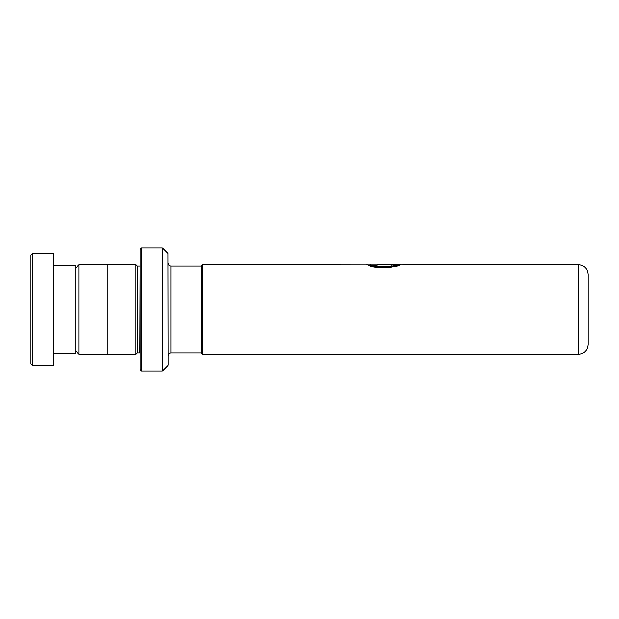 <?xml version="1.0" encoding="UTF-8"?>
<svg xmlns="http://www.w3.org/2000/svg" width="619" height="619" viewBox="0 0 619 619"><rect width="100%" height="100%" fill="white"/><g stroke="black" fill="none" stroke-linecap="round" stroke-linejoin="round"><path stroke-width="0.93" d="M75.742 350.934L79.046 354.238L79.046 264.762L107.938 264.762M201.717 353.766L201.717 265.234L202.281 264.677L202.281 354.323L201.717 353.766M588.05 309.5L588.05 344.528C587.47 350.478 584.204 353.743 578.254 354.323L578.254 264.677C584.204 265.257 587.47 268.522 588.05 274.472L588.05 331.892M140.134 266.077L139.848 352.892L137.333 352.892L137.333 266.108L135.932 264.708L107.938 264.708L107.938 354.292L135.932 354.292L135.932 264.708M167.958 253.349L168.128 365.256L167.958 253.349L162.689 248.072L162.689 370.928L162.294 371.091L162.294 247.91L141.527 247.91L141.527 371.091L140.134 369.69L140.134 249.31L141.527 247.91M367.771 264.955L578.254 264.677M391.959 265.837C382.658 268.267 367.013 263.918 370.889 264.831C373.419 266.82 392.175 267.408 396.152 264.994L377.103 264.723L400.377 264.723C399.665 267.137 373.868 269.52 368.367 265.172C361.078 262.812 382.016 270.58 394.334 266.441M202.281 264.677L367.965 264.955M391.959 266.108C382.658 268.53 367.013 264.205 370.889 265.118C373.419 267.091 392.183 267.671 396.152 265.265L399.673 265.002M30.95 364.088L30.95 254.912L32.35 253.511L32.35 365.489L30.95 364.088M53.342 265.412L75.742 265.412L75.742 353.588L53.342 353.588M32.35 253.511L53.342 253.511L53.342 365.489L32.35 365.489M201.717 352.892L170.921 352.892L170.921 266.108C169.227 265.946 168.291 265.009 168.128 263.307M107.938 354.238L79.046 354.238M578.254 354.323L202.281 354.323M137.333 352.892L135.932 354.292M167.958 365.651L162.689 370.928M162.294 371.091L141.527 371.091M162.294 247.91L162.689 248.072M139.848 266.108L137.333 266.108M170.921 352.892C169.227 353.054 168.291 353.991 168.128 355.693M201.717 266.108L170.921 266.108M75.742 268.066L79.046 264.762"/></g></svg>

